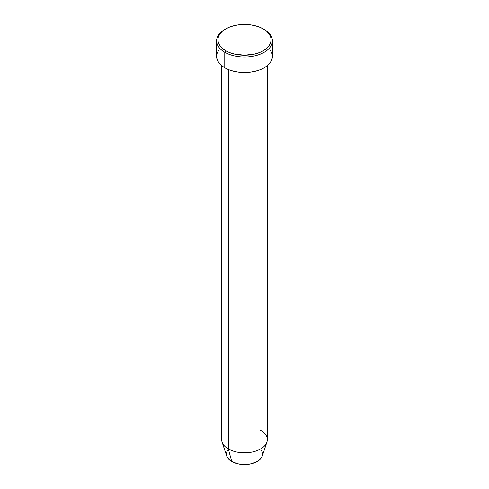 <?xml version="1.0" encoding="UTF-8"?>
<svg xmlns="http://www.w3.org/2000/svg" width="489" height="489" viewBox="0 0 489 489"><rect width="100%" height="100%" fill="white"/><g stroke="black" fill="none" stroke-linecap="round" stroke-linejoin="round"><path stroke-width="0.73" d="M225.661 28.955L224.769 29.474A27.904 16.113 0 0 0 224.769 52.256L225.661 50.703A26.638 15.379 180 0 1 225.661 28.955A26.638 15.379 180 0 1 263.339 28.955L259.298 27.042L254.696 25.624L249.696 24.743L239.304 24.743L234.304 25.624L229.702 27.042L225.661 28.955L222.348 31.284L219.891 33.943L218.375 36.828L217.862 39.829L218.375 42.83L219.891 45.715L222.348 48.374L225.661 50.703L229.702 52.616L234.304 54.041L244.5 55.208L254.696 54.041L259.298 52.616L263.339 50.703L266.652 48.374L269.109 45.715L270.625 42.83L271.138 39.829L270.625 36.828L269.109 33.943L266.652 31.284L263.339 28.955A26.638 15.379 180 0 1 263.339 50.703A26.638 15.379 180 0 1 225.661 50.703L224.769 52.256A27.904 16.113 0 0 0 264.231 52.256A27.904 16.113 0 0 0 264.231 29.474L264.231 29.474A27.904 16.113 180 0 1 272.404 40.862A27.904 16.113 180 0 1 255.179 55.752A27.904 16.113 180 0 1 224.769 52.256L224.769 67.794A27.904 16.113 0 0 0 255.179 71.284A27.904 16.113 0 0 0 272.404 56.4L271.872 59.542L270.283 62.568L267.703 65.355L264.231 67.794L260.001 69.799L255.179 71.284L249.946 72.201L244.5 72.513L239.054 72.201L233.821 71.284L228.999 69.799L224.769 67.794L224.769 52.256A27.904 16.113 180 0 1 216.596 40.862A27.904 16.113 180 0 1 225.227 29.212M260.643 430.296A22.83 13.185 180 0 1 266.921 442.111A22.83 13.185 180 0 1 251.193 452.221A22.83 13.185 180 0 1 228.357 448.939L231.719 461.494A18.075 10.434 0 0 0 249.793 464.092A18.075 10.434 0 0 0 262.245 456.09L261.199 458.107L257.281 461.494L251.419 463.755L244.5 464.55L237.581 463.755L231.719 461.494L227.801 458.107L226.749 456.084A18.075 10.434 0 0 0 231.719 461.494L228.357 448.939A22.83 13.185 0 0 0 253.235 451.793A22.83 13.185 0 0 0 267.33 439.617L267.33 65.667M228.357 69.542L228.357 448.939L228.357 69.542M261.199 450.124L262.226 452.08L262.575 454.116M226.425 454.116L226.774 452.08L227.801 450.124M216.596 40.862L216.596 56.4A27.904 16.113 0 0 0 224.769 67.794L221.297 65.355L218.717 62.568L217.128 59.542L216.596 56.4L217.128 53.258L218.717 50.233M270.283 50.233L271.872 53.258L272.404 56.4L272.404 40.862M221.67 65.667L221.67 439.617A22.83 13.185 0 0 0 228.357 448.939A22.83 13.185 180 0 1 222.079 442.111L226.755 456.09M264.231 29.474L263.339 28.955M266.921 442.111L262.245 456.09"/></g></svg>
